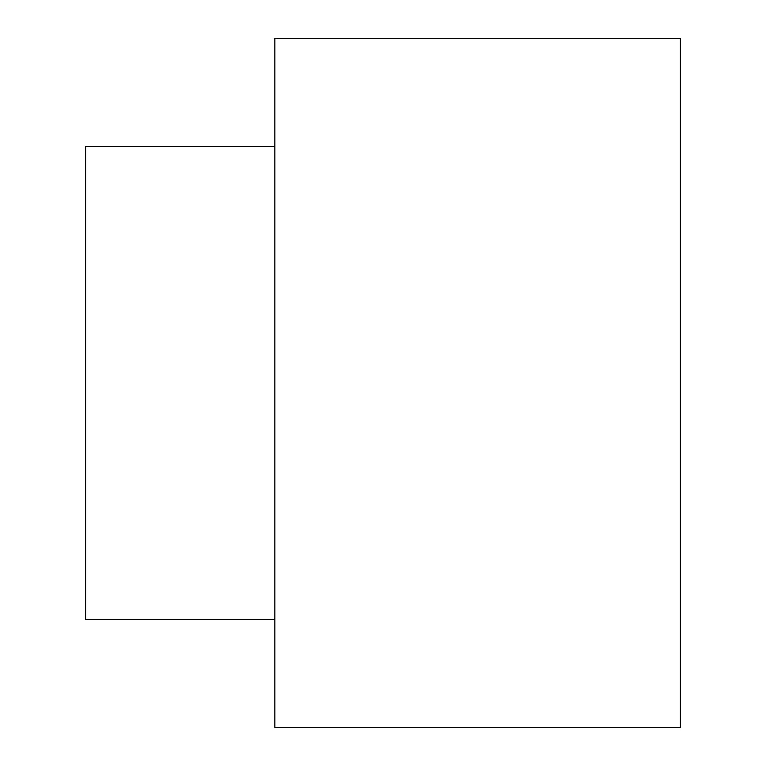<?xml version="1.0" encoding="UTF-8"?>
<svg xmlns="http://www.w3.org/2000/svg" width="766" height="766" viewBox="0 0 766 766"><rect width="100%" height="100%" fill="white"/><g stroke="black" fill="none" stroke-linecap="round" stroke-linejoin="round"><path stroke-width="1.15" d="M680.39 727.7L680.39 38.3L274.86 38.3L274.86 727.7L680.39 727.7M274.86 619.56L85.61 619.56L85.61 146.44L274.86 146.44"/></g></svg>
